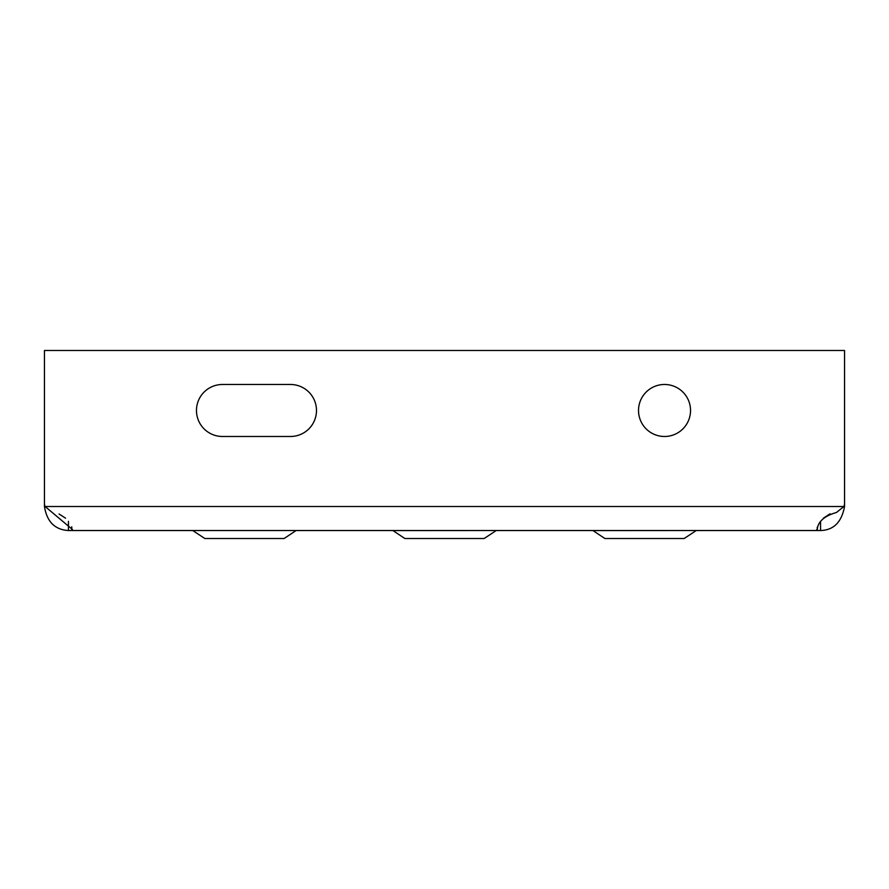 <?xml version="1.0" encoding="UTF-8"?>
<svg xmlns="http://www.w3.org/2000/svg" width="889" height="889" viewBox="0 0 889 889"><rect width="100%" height="100%" fill="white"/><g stroke="black" fill="none" stroke-linecap="round" stroke-linejoin="round"><path stroke-width="1.33" d="M664.528 384.481A26.003 26.003 0 0 0 638.524 410.485A26.003 26.003 0 0 0 664.528 436.488A26.003 26.003 0 0 0 690.531 410.485A26.003 26.003 0 0 0 664.528 384.481M296.015 530.589L284.113 538.523L204.837 538.523L192.713 530.522L296.237 530.522M392.96 530.589L496.262 530.522L484.138 538.523L404.862 538.523L392.96 530.589M592.985 530.589L696.287 530.522L684.163 538.523L604.887 538.523L592.985 530.589M44.45 500.507L44.45 506.519C46.917 521.754 54.918 529.755 68.453 530.522L820.547 530.522L820.547 521.376M44.45 506.519L45.139 506.519A8.001 8.001 0 0 1 44.45 503.274L44.45 350.477L844.55 350.477L844.55 503.274A8.001 8.001 0 0 1 843.861 506.519L836.549 512.442C823.736 516.165 817.291 522.199 817.235 530.522L817.235 527.233M68.453 530.522L68.453 521.343M71.765 526.81L71.765 530.522L72.431 529.488L45.139 506.519L844.55 506.519L844.55 500.507M59.063 513.998L65.575 518.176M816.724 529.611L817.235 530.522M290.481 384.481L222.472 384.481A26.003 26.003 0 0 0 196.469 410.485A26.003 26.003 0 0 0 222.472 436.488L290.481 436.488A26.003 26.003 0 0 0 316.484 410.485A26.003 26.003 0 0 0 290.481 384.481A26.003 26.003 0 0 1 316.484 410.485A26.003 26.003 0 0 1 290.481 436.488M823.425 518.176L829.937 513.998M222.472 384.481A26.003 26.003 0 0 0 196.469 410.485A26.003 26.003 0 0 0 222.472 436.488M823.403 518.176L830.093 513.798M820.547 530.522C833.615 530.177 841.616 522.176 844.55 506.519"/></g></svg>
